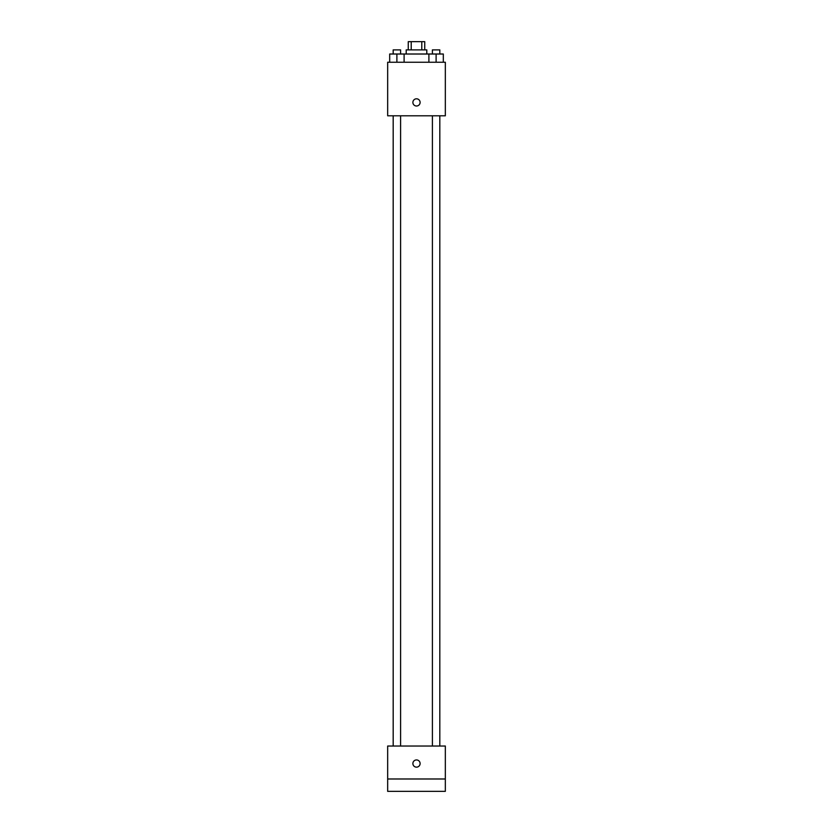 <?xml version="1.0" encoding="UTF-8"?>
<svg xmlns="http://www.w3.org/2000/svg" width="833" height="833" viewBox="0 0 833 833"><rect width="100%" height="100%" fill="white"/><g stroke="black" fill="none" stroke-linecap="round" stroke-linejoin="round"><path stroke-width="1.25" d="M411.221 49.886L411.221 41.65L408.264 41.65L408.264 49.886M411.221 41.65L424.736 41.65L424.736 49.886M421.779 49.886L421.779 41.65M406.202 54.01L406.202 49.886L426.798 49.886L426.798 54.01M428.901 62.246L428.901 54.01L389.688 54.01L389.688 62.246M387.668 62.246L445.332 62.246L445.332 115.797L387.668 115.797L387.668 62.246M416.5 106.01A3.603 3.603 0 0 1 413.376 100.606A3.603 3.603 0 0 1 419.624 100.606A3.603 3.603 0 0 1 416.5 106.01M387.668 746.035L445.332 746.035L445.332 791.35L387.668 791.35L387.668 746.035M416.5 767.151A3.603 3.603 0 0 1 413.376 761.747A3.603 3.603 0 0 1 419.624 761.747A3.603 3.603 0 0 1 416.5 767.151M387.668 778.99L445.332 778.99M428.901 54.01L443.312 54.01L443.312 62.246L443.312 54.01M436.107 62.246L436.107 54.01M439.814 54.01L439.814 49.886L432.4 49.886L432.4 54.01M396.893 62.246L396.893 54.01M404.099 62.246L404.099 54.01L404.099 62.246M400.6 54.01L400.6 49.886L393.186 49.886L393.186 54.01M432.4 115.797L432.4 746.035M439.814 115.797L439.814 746.035M400.6 746.035L400.6 115.797M393.186 746.035L393.186 115.797"/></g></svg>
